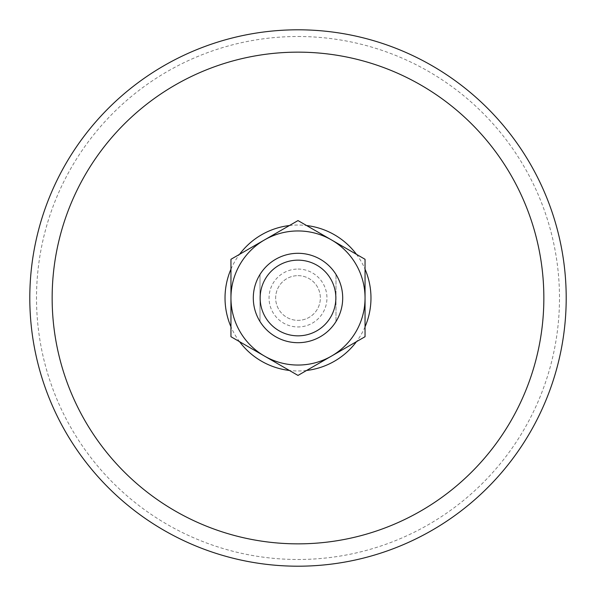 <?xml version="1.0" encoding="UTF-8"?>
<svg xmlns="http://www.w3.org/2000/svg" width="596" height="596" viewBox="0 0 596 596"><rect width="100%" height="100%" fill="white"/><g stroke="black" fill="none" stroke-linecap="round" stroke-linejoin="round"><path stroke-width="0.45" stroke-dasharray="2.98 2.23" d="M264.475 239.935L298 220.58L365.05 259.29L365.05 336.71L298 375.42L230.95 336.71L230.95 298A67.05 67.05 0 0 1 331.525 239.935A67.05 67.05 0 0 1 331.525 356.065A67.05 67.05 0 0 1 230.95 298L230.95 259.29L264.475 239.935M335.995 274.451A44.7 44.7 0 0 1 335.995 321.549A44.7 44.7 0 0 1 260.005 321.549A44.7 44.7 0 0 1 298 253.3A44.7 44.7 0 0 1 335.995 274.451L335.995 321.549L335.995 274.451M298 253.3A44.7 44.7 0 0 1 336.71 320.35A44.7 44.7 0 0 1 259.29 320.35A44.7 44.7 0 0 1 298 253.3A44.7 44.7 0 0 1 336.71 320.35A44.7 44.7 0 0 1 259.29 320.35A44.7 44.7 0 0 1 298 253.3M298 275.65A22.35 22.35 0 0 1 317.355 309.175A22.35 22.35 0 0 1 278.645 309.175A22.35 22.35 0 0 1 298 275.65A22.35 22.35 0 0 1 317.355 309.175A22.35 22.35 0 0 1 278.645 309.175A22.35 22.35 0 0 1 298 275.65M260.005 274.451L260.005 321.549L260.005 274.451M298 36.505A261.495 261.495 0 0 1 524.458 428.748A261.495 261.495 0 0 1 71.542 428.748A261.495 261.495 0 0 1 298 36.505M298 29.8A268.2 268.2 0 0 1 530.269 432.1A268.2 268.2 0 0 1 65.731 432.1A268.2 268.2 0 0 1 298 29.8M289.418 225.534A72.973 72.973 0 0 1 306.582 225.534M356.468 254.336A72.973 72.973 0 0 1 365.05 269.198M365.05 326.802A72.973 72.973 0 0 1 356.468 341.664M306.582 370.466A72.973 72.973 0 0 1 289.418 370.466M239.532 341.664A72.973 72.973 0 0 1 230.95 326.802M230.95 269.198A72.973 72.973 0 0 1 239.532 254.336M298 269.057A28.943 28.943 0 0 1 323.069 312.475A28.943 28.943 0 0 1 272.931 312.475A28.943 28.943 0 0 1 298 269.057"/><path stroke-width="0.89" d="M264.475 239.935L230.95 259.29L230.95 336.71L264.475 356.065L298 375.42L365.05 336.71L365.05 298A67.05 67.05 0 0 1 264.475 356.065A67.05 67.05 0 0 1 264.475 239.935A67.05 67.05 0 0 1 331.525 239.935L298 220.58L264.475 239.935M365.05 259.29L365.05 298A67.05 67.05 0 0 0 331.525 239.935L365.05 259.29M298 253.3A44.7 44.7 0 0 1 336.71 320.35A44.7 44.7 0 0 1 259.29 320.35A44.7 44.7 0 0 1 298 253.3M298 260.154A37.846 37.846 0 0 1 330.773 316.923A37.846 37.846 0 0 1 265.227 316.923A37.846 37.846 0 0 1 298 260.154M298 52.15A245.85 245.85 0 0 1 510.914 420.925A245.85 245.85 0 0 1 85.086 420.925A245.85 245.85 0 0 1 298 52.15M298 29.8A268.2 268.2 0 0 1 530.269 432.1A268.2 268.2 0 0 1 65.731 432.1A268.2 268.2 0 0 1 298 29.8A268.2 268.2 0 0 1 530.269 432.1A268.2 268.2 0 0 1 65.731 432.1A268.2 268.2 0 0 1 298 29.8M306.582 225.534A72.973 72.973 0 0 1 356.468 254.336M365.05 269.198A72.973 72.973 0 0 1 365.05 326.802M356.468 341.664A72.973 72.973 0 0 1 306.582 370.466M289.418 370.466A72.973 72.973 0 0 1 239.532 341.664M230.95 326.802A72.973 72.973 0 0 1 230.95 269.198M239.532 254.336A72.973 72.973 0 0 1 289.418 225.534"/></g></svg>
